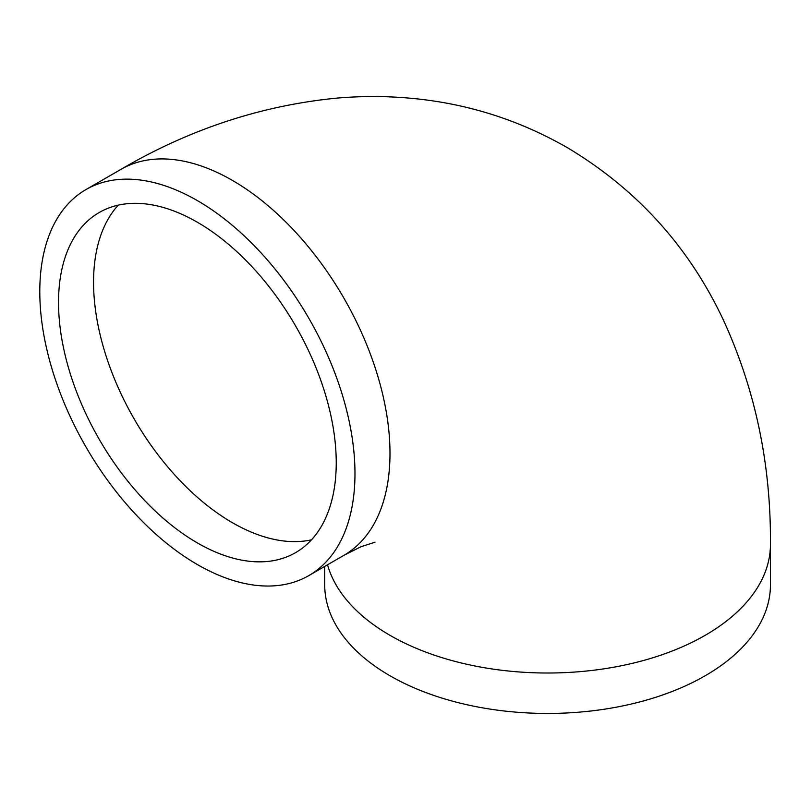 <?xml version="1.0" encoding="UTF-8"?>
<svg xmlns="http://www.w3.org/2000/svg" width="811" height="811" viewBox="0 0 811 811"><rect width="100%" height="100%" fill="white"/><g stroke="black" fill="none" stroke-linecap="round" stroke-linejoin="round"><path stroke-width="1.22" d="M197.377 564.557A222.863 128.675 -120 0 0 308.819 575.597A222.863 128.675 -120 0 0 308.819 318.247A222.863 128.675 -120 0 0 85.946 189.581A222.863 128.675 -120 0 0 51.782 368.164A222.863 128.675 -120 0 0 197.377 564.557M197.377 542.924A196.374 113.378 -120 0 0 295.569 552.646A196.374 113.378 -120 0 0 295.569 325.9A196.374 113.378 -120 0 0 99.195 212.523A196.374 113.378 -120 0 0 69.097 369.877A196.374 113.378 -120 0 0 197.377 542.924M324.714 566.413L324.714 584.782A222.863 128.675 0 0 0 389.99 675.766A222.863 128.675 0 0 0 632.874 703.654A222.863 128.675 0 0 0 770.45 584.782L770.45 544.343C771.008 463.983 755.183 388.925 722.976 319.149C688.559 246.392 636.797 189.287 567.67 147.845C520.844 120.91 470.644 104.589 417.067 98.871C390.172 96.022 363.237 95.789 336.261 98.172C260.97 105.623 189.206 129.344 120.971 169.357L85.946 189.581M308.819 575.597L343.834 555.373A222.863 128.675 -120 0 0 343.834 298.032A222.863 128.675 -120 0 0 120.971 169.357M118.284 205.142A196.374 113.378 -120 0 0 109.394 365.72A196.374 113.378 -120 0 0 232.402 522.7A196.374 113.378 -120 0 0 311.505 539.812M327.543 564.78A222.863 128.675 0 0 0 389.99 635.327A222.863 128.675 0 0 0 632.874 663.216A222.863 128.675 0 0 0 770.45 544.343M343.834 555.373L361.027 546.705L375.017 542.214"/></g></svg>
